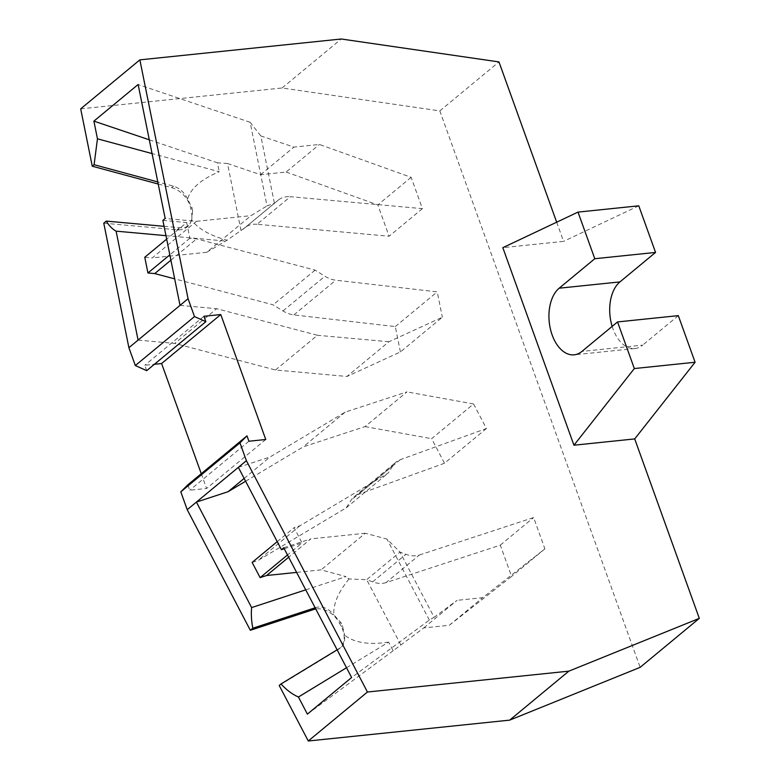 <?xml version="1.0" encoding="UTF-8"?>
<svg xmlns="http://www.w3.org/2000/svg" width="780" height="780" viewBox="0 0 780 780"><rect width="100%" height="100%" fill="white"/><g stroke="black" fill="none" stroke-linecap="round" stroke-linejoin="round"><path stroke-width="0.58" stroke-dasharray="3.9 2.92" d="M80.691 108.849L282.097 87.984L439.813 110.906L640.136 667.349M279.201 685.454L338.032 649.652A21.996 16.175 50.4 0 0 339.436 648.648A21.996 16.175 50.4 0 0 341.269 626.506L339.661 623.425A21.996 16.175 50.4 0 0 315.764 608.995M201.269 473.704L206.593 488.475L189.755 490.22L187.814 484.838M146.708 370.646L144.768 365.274L154.411 364.27M103.769 223.178L177.089 229.807A21.996 16.175 -129.6 0 0 187.132 226.99A21.996 16.175 -129.6 0 0 191.431 211.702L192.582 210.746L191.939 207.568L187.59 199.036C190.788 188.272 201.347 179.176 219.287 171.736L152.071 153.572M158.213 184.031L171.707 187.688A21.996 16.175 -129.6 0 1 190.788 208.523L191.431 211.702M556.676 222.193L563.579 241.371L502.827 247.669M282.097 87.984L341.26 39M439.813 110.906L498.976 61.922M638.771 205.813L563.579 241.371M612.154 326.401A35.197 21.43 -95.9 0 0 634.94 348.523A35.197 21.43 -95.9 0 0 642.691 345.121L581.929 351.419M678.308 315.637L642.691 345.121M422.409 208.65L389.093 236.233L257.069 224.279L290.384 196.697L422.409 208.65L411.138 177.323L319.449 144.456L293.904 147.098L260.822 135.934L274.423 203.287L241.098 230.87L227.506 163.517L217.483 162.815L219.287 171.736M260.822 135.934L250.136 122.294L267.014 205.91L274.423 203.287L278.392 200.031A26.403 19.402 50.4 0 1 290.384 196.697M257.069 224.279A26.403 19.402 50.4 0 0 245.076 227.614L227.077 240.22L206.749 252.281L250.984 215.66L267.014 205.91M411.138 177.323L377.822 204.906L389.093 236.233M144.768 257.254L152.236 257.927L196.463 221.315L165.165 218.478M162.874 220.379L186.703 222.544L166.657 239.138M165.955 235.667L225.235 241.03M138.089 340.099L174.749 343.415L275.496 369.993L346.993 376.467L388.927 341.747L442.348 317.236L400.413 351.946L346.993 376.467M400.413 351.946L395.304 326.586L293.855 314.906A26.403 19.402 -129.6 0 1 282.984 310.947L273.146 304.834L174.671 278.85M206.749 252.281L152.236 257.927M187.59 199.036C184.333 192.436 179.653 188.146 173.53 186.176L157.784 181.925M192.582 210.746L191.724 220.165C198.12 228.784 209.908 235.463 227.077 240.22M164.073 226.327L180.843 227.809L185.269 227.38L189.277 225.166L191.724 220.165M275.496 369.993L317.431 335.283L216.684 308.695L174.749 343.415M186.703 222.544L189.871 238.261L196.657 238.875L315.081 270.124L324.919 276.227A26.403 19.402 -129.6 0 0 335.79 280.195L437.239 291.876L442.348 317.236M388.927 341.747L317.431 335.283M180.024 305.38L216.684 308.695M395.304 326.586L437.239 291.876M315.081 270.124L273.146 304.834M170.908 260.189L196.657 238.875M189.871 238.261L169.826 254.855M196.463 221.315L250.984 215.66M250.136 122.294L138.128 84.513M227.506 163.517L260.588 174.681L286.133 172.039L319.449 144.456M286.133 172.039L377.822 204.906M260.588 174.681L293.904 147.098M149.292 139.815L217.483 162.815M203.931 316.29L144.768 365.274M265.756 439.491L206.593 488.475M248.918 441.236L189.755 490.22M486.427 428.522L444.493 463.232L431.642 438.682L473.577 403.962L486.427 428.522L400.394 459.625A26.403 19.402 50.4 0 0 396.026 462.111A26.403 19.402 50.4 0 0 393.052 465.485L388.157 473.109L299.949 525.769L294.079 527.69L302.045 542.919L287.488 554.97M284.232 548.759L302.045 542.919M238.349 467.366L270.065 456.963L345.111 412.171L406.975 391.882L365.04 426.601L303.176 446.881L245.612 481.25M473.577 403.962L406.975 391.882M345.111 412.171L303.176 446.881M305.731 589.836L346.047 576.615L321.087 569.868L296.615 572.403M252.145 562.409L258.014 560.489L346.223 507.829L351.117 500.194A26.403 19.402 50.4 0 1 354.091 496.821L396.026 462.111M444.493 463.232L358.459 494.344A26.403 19.402 50.4 0 0 354.091 496.821M365.04 426.601L431.642 438.682M277.222 541.651L294.079 527.69M299.949 525.769L258.014 560.489M346.223 507.829L388.157 473.109M346.515 667.748L388.635 642.115L393.149 650.754L423.764 627.919L449.309 625.277L511.583 576.449L500.311 545.132L386.071 582.592L419.386 555.009A26.403 19.402 -129.6 0 1 405.941 554.307L399.994 552.084L386.968 539.097L365.323 533.247L321.087 569.868M386.071 582.592A26.403 19.402 -129.6 0 1 372.625 581.89L366.678 579.667L399.994 552.084L434.128 617.302L429.341 620.081L351.624 677.518M244.13 478.433L270.065 456.963M337.126 649.808L341.231 647.166L339.436 648.648M393.149 650.754L307.388 714.129M388.635 642.115C369.096 645.109 354.422 642.798 344.623 635.193L344.594 641.911L343.151 645.079L341.231 647.166M423.764 627.919L457.08 600.337L434.128 617.302M400.813 644.884L366.678 579.667L349.04 578.955L346.047 576.615M349.04 578.955C338.286 592.069 333.206 604.012 333.801 614.796L340.811 622.469L342.42 625.55L344.623 635.193M315.13 607.786L316.29 607.405C322.53 605.875 328.37 608.341 333.801 614.796M419.386 555.009L533.627 517.55L544.898 548.867L482.625 597.694L457.08 600.337M449.309 625.277L482.625 597.694M544.898 548.867L511.583 576.449M429.341 620.081L386.968 539.097M283.725 547.774L310.801 538.892L288.668 557.222M365.323 533.247L310.801 538.892M500.311 545.132L533.627 517.55M245.076 227.614L278.392 200.031M190.788 208.523L191.939 207.568M171.707 187.688L173.53 186.176M179.595 227.731L177.089 229.807M293.855 314.906L335.79 280.195M282.984 310.947L324.919 276.227M400.394 459.625L358.459 494.344M372.625 581.89L405.941 554.307M393.052 465.485L351.117 500.194M338.032 649.652L339.856 648.151M341.269 626.506L342.42 625.55M339.661 623.425L340.811 622.469M316.29 607.405L315.344 608.195M634.94 348.523L574.178 354.822M188.74 225.654L187.132 226.99"/><path stroke-width="1.17" d="M594.789 258.716L655.551 252.427L619.934 281.911L559.172 288.2L594.789 258.716L578.009 212.101L502.827 247.669L573.943 445.214L634.706 438.916L699.309 618.365L640.136 667.349L509.681 720.135L308.276 741L367.448 692.016L246.382 460.707L239.957 442.855L246.987 435.854L248.918 441.236L265.756 439.491L220.779 314.545L203.931 316.29L205.871 321.672L146.708 370.646L135.33 365.557L128.895 347.704L103.769 223.178L106.275 221.101L164.073 226.327M246.382 460.707L238.349 467.366L281.424 549.676L283.725 547.774L351.624 677.518L307.388 714.129L298.428 697.008C292.266 694.307 286.465 689.949 281.024 683.943L279.201 685.454L308.276 741M315.764 608.995A21.996 16.175 50.4 0 0 313.784 609.482L250.331 630.289L252.847 628.212L315.13 607.786M246.987 435.854L187.814 484.838L180.794 491.839L187.22 509.691L250.331 630.289M154.411 364.27L161.606 363.529L201.269 473.704M556.676 222.193L498.976 61.922L341.26 39L139.864 59.865L188.068 298.721L180.024 305.38L162.874 220.379L165.165 218.478L138.128 84.513L93.892 121.124L97.461 138.811L94.087 164.707L92.264 166.208L158.213 184.031M92.264 166.208L80.691 108.849L139.864 59.865M135.33 365.557L194.493 316.573L188.068 298.721M194.493 316.573L205.871 321.672M699.309 618.365L568.854 671.151L367.448 692.016M568.854 671.151L509.681 720.135M634.706 438.916L695.087 362.252L634.335 368.55L617.545 321.935L581.929 351.419A35.197 21.43 -95.9 0 1 574.178 354.822A35.197 21.43 -95.9 0 1 550.329 328.692A35.197 21.43 -95.9 0 1 559.172 288.2M573.943 445.214L634.335 368.55M655.551 252.427L638.771 205.813L578.009 212.101M619.934 281.911A35.197 21.43 -95.9 0 0 612.154 326.401M695.087 362.252L678.308 315.637L617.545 321.935M180.794 491.839L239.957 442.855M187.22 509.691L196.414 502.086L228.13 491.683L244.13 478.433M238.349 467.366L196.414 502.086L251.628 607.581L305.731 589.836M166.657 239.138L144.768 257.254L147.937 272.971L154.723 273.585L170.908 260.189M128.895 347.704L138.089 340.099L116.103 231.153L165.955 235.667M174.671 278.85L154.723 273.585M116.103 231.153A52.796 28.918 95.2 0 1 106.275 221.101M97.461 138.811L152.071 153.572M94.087 164.707L157.784 181.925M180.024 305.38L138.089 340.099M169.826 254.855L147.937 272.971M93.892 121.124L149.292 139.815M161.606 363.529L220.779 314.545M281.424 549.676L284.232 548.759M288.668 557.222L266.575 575.513L296.615 572.403M266.575 575.513L260.11 577.629L252.145 562.409L277.222 541.651M245.612 481.25L228.13 491.683M287.488 554.97L260.11 577.629M251.628 607.581A52.796 34.388 -108.2 0 0 252.847 628.212M281.024 683.943L337.126 649.808M298.428 697.008L346.515 667.748M315.344 608.195L313.784 609.482"/></g></svg>
